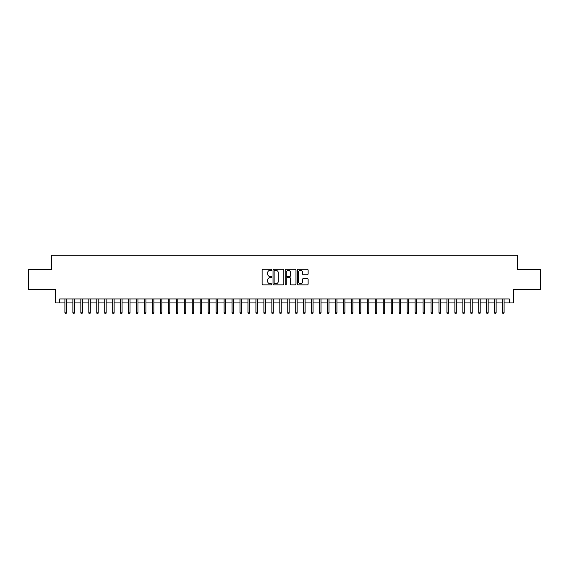 <?xml version="1.0" encoding="UTF-8"?>
<svg xmlns="http://www.w3.org/2000/svg" width="569" height="569" viewBox="0 0 569 569"><rect width="100%" height="100%" fill="white"/><g stroke="black" fill="none" stroke-linecap="round" stroke-linejoin="round"><path stroke-width="0.85" d="M271.769 269.791A0.548 0.548 0 0 0 271.221 269.251L262.921 269.251A0.782 0.782 0 0 0 262.138 270.026L262.138 284.087A0.782 0.782 0 0 0 262.921 284.87L271.221 284.87A0.548 0.548 0 0 0 271.769 284.322A0.548 0.548 0 0 0 271.221 283.775L270.147 283.775A2.496 2.496 0 0 1 267.65 281.278L267.65 280.104A2.496 2.496 0 0 1 270.147 277.608L271.221 277.608A0.548 0.548 0 0 0 271.769 277.06A0.548 0.548 0 0 0 271.221 276.513L270.147 276.513A2.496 2.496 0 0 1 267.65 274.016L267.65 272.843A2.496 2.496 0 0 1 270.147 270.339L271.221 270.339A0.548 0.548 0 0 0 271.769 269.791M307.331 274.756A0.782 0.782 0 0 0 308.106 273.974L308.106 270.026A0.782 0.782 0 0 0 307.331 269.251L298.113 269.251A0.782 0.782 0 0 0 297.331 270.026L297.331 284.087A0.782 0.782 0 0 0 298.113 284.87L307.331 284.87A0.782 0.782 0 0 0 308.106 284.087L308.106 279.322A0.782 0.782 0 0 0 307.331 278.547L303.384 278.547A0.782 0.782 0 0 0 302.601 279.322L302.601 281.691A2.091 2.091 0 0 1 300.51 283.775A2.091 2.091 0 0 1 298.426 281.691L298.426 272.43A2.091 2.091 0 0 1 300.51 270.339A2.091 2.091 0 0 1 302.601 272.43L302.601 273.974A0.782 0.782 0 0 0 303.384 274.756L307.331 274.756M59.688 302.921L59.688 298.945L509.312 298.945L509.312 302.921L513.295 302.921L513.295 289.393L540.55 289.393L540.55 269.5L517.669 269.5L517.669 255.175L51.331 255.175L51.331 269.5L28.45 269.5L28.45 289.393L55.705 289.393L55.705 302.921L64.937 302.921M283.817 270.026A0.782 0.782 0 0 0 283.035 269.251L273.817 269.251A0.782 0.782 0 0 0 273.035 270.026L273.035 284.087A0.782 0.782 0 0 0 273.817 284.87L283.035 284.87A0.782 0.782 0 0 0 283.817 284.087L283.817 270.026M285.965 269.251L295.183 269.251A0.782 0.782 0 0 1 295.965 270.026L295.965 284.087A0.782 0.782 0 0 1 295.183 284.87L291.236 284.87A0.782 0.782 0 0 1 290.453 284.087L290.453 278.39A0.782 0.782 0 0 0 289.678 277.608L287.061 277.608A0.782 0.782 0 0 0 286.278 278.39L286.278 284.322A0.548 0.548 0 0 1 285.73 284.87A0.548 0.548 0 0 1 285.183 284.322L285.183 270.026A0.782 0.782 0 0 1 285.965 269.251M66.367 302.921L72.896 302.921M74.326 302.921L80.855 302.921M82.285 302.921L88.814 302.921M90.243 302.921L96.773 302.921M98.202 302.921L104.724 302.921M106.161 302.921L112.683 302.921M114.12 302.921L120.642 302.921M122.079 302.921L128.601 302.921M130.038 302.921L136.56 302.921M137.99 302.921L144.519 302.921M145.948 302.921L152.478 302.921M153.907 302.921L160.437 302.921M161.866 302.921L168.396 302.921M169.825 302.921L176.347 302.921M177.784 302.921L184.306 302.921M185.743 302.921L192.265 302.921M193.702 302.921L200.224 302.921M201.654 302.921L208.183 302.921M209.612 302.921L216.142 302.921M217.571 302.921L224.101 302.921M225.53 302.921L232.06 302.921M233.489 302.921L240.011 302.921M241.448 302.921L247.97 302.921M249.407 302.921L255.929 302.921M257.366 302.921L263.888 302.921M265.318 302.921L271.847 302.921M273.276 302.921L279.806 302.921M281.235 302.921L287.765 302.921M289.194 302.921L295.724 302.921M297.153 302.921L303.682 302.921M305.112 302.921L311.634 302.921M313.071 302.921L319.593 302.921M321.03 302.921L327.552 302.921M328.989 302.921L335.511 302.921M336.94 302.921L343.47 302.921M344.899 302.921L351.429 302.921M352.858 302.921L359.388 302.921M360.817 302.921L367.346 302.921M368.776 302.921L375.298 302.921M376.735 302.921L383.257 302.921M384.694 302.921L391.216 302.921M392.653 302.921L399.175 302.921M400.604 302.921L407.134 302.921M408.563 302.921L415.093 302.921M416.522 302.921L423.051 302.921M424.481 302.921L431.01 302.921M432.44 302.921L438.962 302.921M440.399 302.921L446.921 302.921M448.358 302.921L454.88 302.921M456.317 302.921L462.839 302.921M464.276 302.921L470.798 302.921M472.227 302.921L478.757 302.921M480.186 302.921L486.715 302.921M488.145 302.921L494.674 302.921M496.104 302.921L502.633 302.921M504.063 302.921L509.312 302.921M274.678 270.339A0.548 0.548 0 0 0 274.13 270.887L274.13 283.227A0.548 0.548 0 0 0 274.678 283.775L275.809 283.775A2.496 2.496 0 0 0 278.312 281.278L278.312 272.843A2.496 2.496 0 0 0 275.809 270.339L274.678 270.339M290.453 272.473A2.091 2.091 0 0 0 288.369 270.382A2.091 2.091 0 0 0 286.278 272.473L286.278 275.73A0.782 0.782 0 0 0 287.061 276.513L289.678 276.513A0.782 0.782 0 0 0 290.453 275.73L290.453 272.473M64.937 312.794L65.257 313.825L66.054 313.825L66.367 312.794L64.937 312.794L64.937 298.945M66.367 312.794L66.367 298.945M72.896 312.794L73.216 313.825L74.013 313.825L74.326 312.794L72.896 312.794L72.896 298.945M74.326 312.794L74.326 298.945M80.855 312.794L81.175 313.825L81.964 313.825L82.285 312.794L80.855 312.794L80.855 298.945M82.285 312.794L82.285 298.945M88.814 312.794L89.127 313.825L89.923 313.825L90.243 312.794L88.814 312.794L88.814 298.945M90.243 312.794L90.243 298.945M96.773 312.794L97.086 313.825L97.882 313.825L98.202 312.794L96.773 312.794L96.773 298.945M98.202 312.794L98.202 298.945M104.724 312.794L105.045 313.825L105.841 313.825L106.161 312.794L104.724 312.794L104.724 298.945M106.161 312.794L106.161 298.945M112.683 312.794L113.003 313.825L113.8 313.825L114.12 312.794L112.683 312.794L112.683 298.945M114.12 312.794L114.12 298.945M120.642 312.794L120.962 313.825L121.759 313.825L122.079 312.794L120.642 312.794L120.642 298.945M122.079 312.794L122.079 298.945M128.601 312.794L128.921 313.825L129.718 313.825L130.038 312.794L128.601 312.794L128.601 298.945M130.038 312.794L130.038 298.945M136.56 312.794L136.88 313.825L137.677 313.825L137.99 312.794L136.56 312.794L136.56 298.945M137.99 312.794L137.99 298.945M144.519 312.794L144.839 313.825L145.636 313.825L145.948 312.794L144.519 312.794L144.519 298.945M145.948 312.794L145.948 298.945M152.478 312.794L152.798 313.825L153.587 313.825L153.907 312.794L152.478 312.794L152.478 298.945M153.907 312.794L153.907 298.945M160.437 312.794L160.75 313.825L161.546 313.825L161.866 312.794L160.437 312.794L160.437 298.945M161.866 312.794L161.866 298.945M168.396 312.794L168.709 313.825L169.505 313.825L169.825 312.794L168.396 312.794L168.396 298.945M169.825 312.794L169.825 298.945M176.347 312.794L176.667 313.825L177.464 313.825L177.784 312.794L176.347 312.794L176.347 298.945M177.784 312.794L177.784 298.945M184.306 312.794L184.626 313.825L185.423 313.825L185.743 312.794L184.306 312.794L184.306 298.945M185.743 312.794L185.743 298.945M192.265 312.794L192.585 313.825L193.382 313.825L193.702 312.794L192.265 312.794L192.265 298.945M193.702 312.794L193.702 298.945M200.224 312.794L200.544 313.825L201.341 313.825L201.654 312.794L200.224 312.794L200.224 298.945M201.654 312.794L201.654 298.945M208.183 312.794L208.503 313.825L209.3 313.825L209.612 312.794L208.183 312.794L208.183 298.945M209.612 312.794L209.612 298.945M216.142 312.794L216.462 313.825L217.251 313.825L217.571 312.794L216.142 312.794L216.142 298.945M217.571 312.794L217.571 298.945M224.101 312.794L224.414 313.825L225.21 313.825L225.53 312.794L224.101 312.794L224.101 298.945M225.53 312.794L225.53 298.945M232.06 312.794L232.372 313.825L233.169 313.825L233.489 312.794L232.06 312.794L232.06 298.945M233.489 312.794L233.489 298.945M240.011 312.794L240.331 313.825L241.128 313.825L241.448 312.794L240.011 312.794L240.011 298.945M241.448 312.794L241.448 298.945M247.97 312.794L248.29 313.825L249.087 313.825L249.407 312.794L247.97 312.794L247.97 298.945M249.407 312.794L249.407 298.945M255.929 312.794L256.249 313.825L257.046 313.825L257.366 312.794L255.929 312.794L255.929 298.945M257.366 312.794L257.366 298.945M263.888 312.794L264.208 313.825L265.005 313.825L265.318 312.794L263.888 312.794L263.888 298.945M265.318 312.794L265.318 298.945M271.847 312.794L272.167 313.825L272.964 313.825L273.276 312.794L271.847 312.794L271.847 298.945M273.276 312.794L273.276 298.945M279.806 312.794L280.126 313.825L280.922 313.825L281.235 312.794L279.806 312.794L279.806 298.945M281.235 312.794L281.235 298.945M287.765 312.794L288.078 313.825L288.874 313.825L289.194 312.794L287.765 312.794L287.765 298.945M289.194 312.794L289.194 298.945M295.724 312.794L296.036 313.825L296.833 313.825L297.153 312.794L295.724 312.794L295.724 298.945M297.153 312.794L297.153 298.945M303.682 312.794L303.995 313.825L304.792 313.825L305.112 312.794L303.682 312.794L303.682 298.945M305.112 312.794L305.112 298.945M311.634 312.794L311.954 313.825L312.751 313.825L313.071 312.794L311.634 312.794L311.634 298.945M313.071 312.794L313.071 298.945M319.593 312.794L319.913 313.825L320.71 313.825L321.03 312.794L319.593 312.794L319.593 298.945M321.03 312.794L321.03 298.945M327.552 312.794L327.872 313.825L328.669 313.825L328.989 312.794L327.552 312.794L327.552 298.945M328.989 312.794L328.989 298.945M335.511 312.794L335.831 313.825L336.628 313.825L336.94 312.794L335.511 312.794L335.511 298.945M336.94 312.794L336.94 298.945M343.47 312.794L343.79 313.825L344.586 313.825L344.899 312.794L343.47 312.794L343.47 298.945M344.899 312.794L344.899 298.945M351.429 312.794L351.749 313.825L352.538 313.825L352.858 312.794L351.429 312.794L351.429 298.945M352.858 312.794L352.858 298.945M359.388 312.794L359.7 313.825L360.497 313.825L360.817 312.794L359.388 312.794L359.388 298.945M360.817 312.794L360.817 298.945M367.346 312.794L367.659 313.825L368.456 313.825L368.776 312.794L367.346 312.794L367.346 298.945M368.776 312.794L368.776 298.945M375.298 312.794L375.618 313.825L376.415 313.825L376.735 312.794L375.298 312.794L375.298 298.945M376.735 312.794L376.735 298.945M383.257 312.794L383.577 313.825L384.374 313.825L384.694 312.794L383.257 312.794L383.257 298.945M384.694 312.794L384.694 298.945M391.216 312.794L391.536 313.825L392.333 313.825L392.653 312.794L391.216 312.794L391.216 298.945M392.653 312.794L392.653 298.945M399.175 312.794L399.495 313.825L400.291 313.825L400.604 312.794L399.175 312.794L399.175 298.945M400.604 312.794L400.604 298.945M407.134 312.794L407.454 313.825L408.25 313.825L408.563 312.794L407.134 312.794L407.134 298.945M408.563 312.794L408.563 298.945M415.093 312.794L415.413 313.825L416.202 313.825L416.522 312.794L415.093 312.794L415.093 298.945M416.522 312.794L416.522 298.945M423.051 312.794L423.364 313.825L424.161 313.825L424.481 312.794L423.051 312.794L423.051 298.945M424.481 312.794L424.481 298.945M431.01 312.794L431.323 313.825L432.12 313.825L432.44 312.794L431.01 312.794L431.01 298.945M432.44 312.794L432.44 298.945M438.962 312.794L439.282 313.825L440.079 313.825L440.399 312.794L438.962 312.794L438.962 298.945M440.399 312.794L440.399 298.945M446.921 312.794L447.241 313.825L448.038 313.825L448.358 312.794L446.921 312.794L446.921 298.945M448.358 312.794L448.358 298.945M454.88 312.794L455.2 313.825L455.997 313.825L456.317 312.794L454.88 312.794L454.88 298.945M456.317 312.794L456.317 298.945M462.839 312.794L463.159 313.825L463.955 313.825L464.276 312.794L462.839 312.794L462.839 298.945M464.276 312.794L464.276 298.945M470.798 312.794L471.118 313.825L471.914 313.825L472.227 312.794L470.798 312.794L470.798 298.945M472.227 312.794L472.227 298.945M478.757 312.794L479.077 313.825L479.873 313.825L480.186 312.794L478.757 312.794L478.757 298.945M480.186 312.794L480.186 298.945M486.715 312.794L487.036 313.825L487.825 313.825L488.145 312.794L486.715 312.794L486.715 298.945M488.145 312.794L488.145 298.945M494.674 312.794L494.987 313.825L495.784 313.825L496.104 312.794L494.674 312.794L494.674 298.945M496.104 312.794L496.104 298.945M502.633 312.794L502.946 313.825L503.743 313.825L504.063 312.794L502.633 312.794L502.633 298.945M504.063 312.794L504.063 298.945"/></g></svg>
